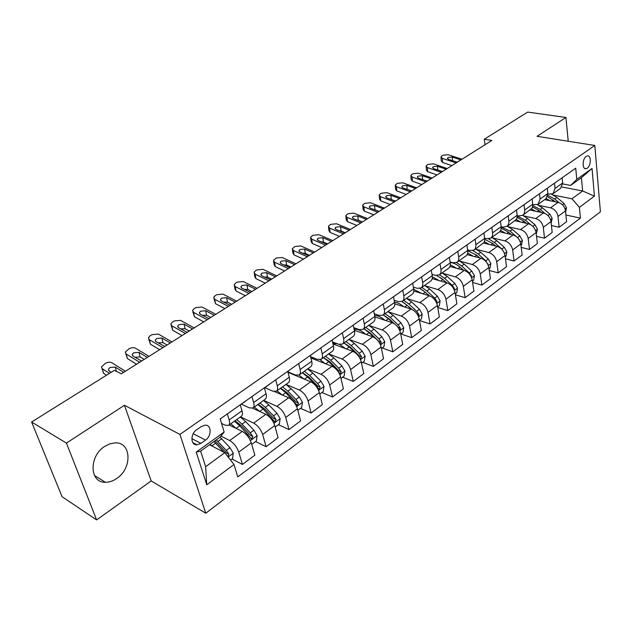 <?xml version="1.0" encoding="UTF-8"?>
<svg xmlns="http://www.w3.org/2000/svg" width="632" height="632" viewBox="0 0 632 632"><rect width="100%" height="100%" fill="white"/><g stroke="black" fill="none" stroke-linecap="round" stroke-linejoin="round"><path stroke-width="0.95" d="M104.722 446.382C88.78 456.138 89.436 482.872 105.354 482.271C109.186 482.327 112.962 481.071 116.691 478.511C132.301 468.517 131.582 442.25 115.451 442.858L110.079 443.735L104.722 446.382M586.204 156.388C582.262 158.83 582.088 169.487 585.975 168.712L587.254 168.183C591.165 165.718 591.355 155.124 587.452 155.875L586.204 156.388M205.787 513.224L600.4 211.823L594.815 145.455L179.923 434.421L205.787 513.224L151.182 480.944L124.449 405.27L66.423 443.095L96.625 519.915L151.182 480.944M96.625 519.915L62.054 496.689L31.6 422.01L66.423 443.095M31.6 422.01L114.305 370.344L121.336 373.804L491.799 140.462L484.294 139.206L485.044 144.72M200.929 443.372L205.534 440.085C211.846 435.969 211.53 424.578 205.076 425.154L201.268 426.545L196.615 429.815C190.216 433.908 190.524 445.402 196.979 444.817L200.929 443.372L191.852 438.624M233.998 464.488L206.751 484.776L196.204 452.07L224.163 432.043L220.047 437.178L200.652 451.098L205.645 466.708L224.795 452.702L233.998 464.488L237.766 476.923L580.421 218.103L565.909 215.006M561.864 186.977L582.641 190.983L581.416 177.703L570.657 185.429L576.771 179.393L575.72 168.207L220.197 418.961L224.163 432.043M576.771 179.393L592.042 168.46L594.436 196.141L579.41 207.335L580.421 218.103M568.231 141.252L565.94 117.481L527.704 112.085L484.294 139.206M565.94 117.481L537.05 136.315L594.815 145.455M124.449 405.27L179.923 434.421M570.657 185.429L562.709 183.912M554.493 183.177L555.046 188.407L553.008 193.724L547.968 194.19M539.491 193.755L540.091 199.041L538.101 204.373L532.808 204.744M524.07 204.634L524.765 211.396L523.857 214.216L522.775 215.315L518.84 215.939L517.213 215.575M508.207 215.82L508.965 222.638L507.599 226.074L503.096 227.157L501.16 226.706L501.026 229.479L499.88 231.588L490.811 238.138L486.901 238.683L484.633 238.13M475.106 239.173L476.007 245.627L475.193 248.953L474.134 250.043L470.232 250.548L467.617 249.877M457.821 251.362L458.69 256.876C459.029 259.381 458.453 261.19 456.976 262.296L453.089 262.762L450.087 261.948M440.014 263.923L440.946 269.477C441.31 272.013 440.765 273.822 439.303 274.912L435.432 275.339L432.012 274.359M421.663 276.863L422.658 282.465C423.061 285.016 422.539 286.833 421.094 287.916L417.238 288.287L413.368 287.125M402.742 290.207L403.816 295.855C404.251 298.43 403.753 300.247 402.323 301.314L398.492 301.638L394.139 300.255M383.237 303.968L384.375 309.664C384.849 312.263 384.375 314.08 382.976 315.131L379.168 315.4L374.278 313.764M363.1 318.173L364.324 323.916C364.822 326.531 364.387 328.356 363.013 329.391L359.237 329.596L353.754 327.668M342.315 332.835L343.618 338.626C344.156 341.264 343.753 343.089 342.402 344.1L338.657 344.243L332.543 341.967M320.835 347.979L322.233 353.817C322.81 356.48 322.446 358.305 321.127 359.292L317.414 359.371L310.589 356.693M298.644 363.629L300.129 369.523C300.753 372.201 300.421 374.026 299.133 374.997L295.468 374.997L287.86 371.845M275.694 379.816L277.282 385.757C277.946 388.459 277.661 390.276 276.405 391.224L272.787 391.153L264.674 387.59M251.947 396.572L253.637 402.56C254.356 405.27 254.103 407.095 252.895 408.011L249.324 407.853L241.258 404.109M227.362 413.913L229.163 419.948C229.93 422.682 229.732 424.499 228.555 425.391L225.047 425.139L221.548 423.416M209.508 444.746L224.795 452.702M220.916 436.096L229.693 440.528C233.84 443.056 236.866 446.919 238.762 452.117L242.443 464.449L232.015 458.998M229.147 424.965L242.269 431.403C246.433 433.876 249.435 437.7 251.283 442.874L254.846 455.159L242.443 464.449M240.523 416.844L253.685 423.124C257.848 425.549 260.842 429.333 262.651 434.484L266.104 446.729L255.62 441.547M252.61 408.177L265.843 414.308C270.014 416.678 272.985 420.422 274.754 425.549L278.096 437.747L266.104 446.729M263.647 400.333L276.879 406.305C281.058 408.627 284.013 412.341 285.735 417.444L288.982 429.594L278.443 424.664M274.651 391.643L288.642 397.773C292.821 400.048 295.752 403.722 297.435 408.801L300.579 420.912L288.982 429.594M286.019 384.359L299.315 390.031C303.502 392.259 306.417 395.901 308.06 400.965L311.11 413.02L300.524 408.335M287.995 372.367L310.691 381.783C314.878 383.956 317.778 387.566 319.389 392.598L322.328 404.614L311.11 413.02M307.681 368.891L321.024 374.286C325.219 376.419 328.095 379.998 329.667 385.014L332.527 396.983L321.909 392.519M310.905 357.996L332.037 366.299C336.232 368.385 339.1 371.932 340.632 376.917L343.389 388.846L332.527 396.983M328.664 353.912L342.046 359.039C346.241 361.093 349.085 364.601 350.586 369.57L353.264 381.452L342.623 377.201M333.001 343.958L352.711 351.305C356.906 353.312 359.742 356.788 361.204 361.733L363.795 373.567L353.264 381.452M349.022 339.408L362.405 344.274C366.6 346.241 369.42 349.686 370.85 354.607L373.362 366.402L362.697 362.357M354.323 330.26L372.746 336.777C376.941 338.705 379.737 342.117 381.136 347.015L383.561 358.755L373.362 366.402M368.985 325.417L382.139 329.959C386.342 331.847 389.122 335.237 390.489 340.111L392.835 351.811L382.155 347.963M374.91 316.893L392.164 322.691C396.359 324.54 399.124 327.897 400.459 332.748L402.734 344.401L392.835 351.811M388.317 311.829L401.281 316.079C405.475 317.896 408.225 321.222 409.528 326.057L411.724 337.662L401.036 333.996M394.731 303.834L410.998 309.024C415.192 310.81 417.926 314.104 419.206 318.915L421.323 330.473L411.724 337.662M407.063 298.628L419.846 302.617C424.033 304.363 426.75 307.634 427.998 312.421L430.052 323.94L419.49 320.487M413.81 291.075L429.278 295.768C433.465 297.482 436.167 300.721 437.391 305.493L439.374 316.956L430.052 323.94M425.241 285.806L437.858 289.543C442.044 291.226 444.738 294.441 445.931 299.189L447.843 310.612L437.731 307.468M432.209 278.625L447.022 282.899C451.201 284.55 453.879 287.734 455.04 292.458L456.889 303.834L447.843 310.612M442.89 273.34L455.356 276.856C459.535 278.475 462.19 281.635 463.335 286.336L465.12 297.672L455.419 294.796M449.968 266.475L464.251 270.401C468.431 271.989 471.069 275.125 472.183 279.802L473.913 291.091L465.12 297.672M460.025 261.221L472.349 264.532C476.52 266.088 479.151 269.192 480.241 273.853L481.908 285.103L472.594 282.472M467.111 254.625L480.999 258.259C485.163 259.784 487.778 262.865 488.844 267.502L490.448 278.704L481.908 285.103M476.67 249.435L488.868 252.547C493.031 254.048 495.63 257.106 496.673 261.727L498.221 272.882L489.271 270.472M483.67 243.067L497.273 246.456C501.429 247.926 504.012 250.959 505.031 255.549L506.524 266.665L498.221 272.882M492.849 237.964L504.928 240.903C509.076 242.348 511.644 245.358 512.647 249.932L514.085 261L505.466 258.788M499.667 231.786L513.097 234.978C517.245 236.392 519.804 239.378 520.776 243.928L522.158 254.957L514.085 261M508.586 226.801L520.539 229.574C524.678 230.972 527.222 233.935 528.178 238.469L529.513 249.443L521.21 247.412M515.112 220.781L528.494 223.807C532.626 225.174 535.154 228.113 536.086 232.623L537.374 243.557L529.513 249.443M523.889 215.939L535.739 218.553C539.862 219.897 542.382 222.812 543.291 227.307L544.523 238.201L536.521 236.328M530.122 210.069L543.481 212.945C547.596 214.256 550.101 217.155 550.993 221.627L552.178 232.473L544.523 238.201M538.788 205.361L550.527 207.825C554.635 209.121 557.132 211.997 558.001 216.452L559.138 227.259L551.42 225.529M544.737 199.633L558.064 202.366C562.164 203.63 564.645 206.482 565.498 210.914L566.588 221.682L559.138 227.259M553.292 195.051L571.96 198.796L582.641 190.983L594.436 196.141M240.255 404.82L241.993 410.824C242.735 413.557 242.514 415.374 241.321 416.283L228.555 425.391M264.397 387.787L266.033 393.752C266.728 396.454 266.451 398.279 265.219 399.211L252.895 408.011M287.726 371.332L289.258 377.249C289.906 379.935 289.59 381.76 288.318 382.716L276.405 391.224M311.394 354.639L310.28 355.437L311.718 361.291C312.319 363.961 311.963 365.786 310.66 366.765L299.133 374.997M332.092 340.04L333.443 345.854C333.996 348.501 333.609 350.326 332.274 351.337L321.127 359.292M353.209 325.148L354.465 330.915C354.987 333.538 354.568 335.363 353.201 336.39L342.402 344.1M373.646 310.731L374.831 316.45C375.313 319.049 374.863 320.874 373.473 321.917L363.013 329.391M393.46 296.764L394.558 302.436C395.008 305.011 394.526 306.836 393.112 307.895L382.976 315.131M412.657 283.223L413.683 288.848C414.102 291.407 413.589 293.224 412.159 294.299L402.323 301.314M431.269 270.085L432.233 275.663C432.62 278.206 432.083 280.016 430.629 281.106L421.094 287.916M449.336 257.35L450.237 262.88C450.592 265.393 450.031 267.21 448.554 268.308L439.303 274.912M466.866 244.979L467.704 250.462C468.036 252.966 467.451 254.767 465.966 255.881L456.976 262.296M483.899 232.971L484.76 239.394L484.128 242.372L474.134 250.043M491.894 227.33L492.691 234.662L492.083 236.7L490.811 238.138M500.433 221.303L501.16 226.698L492.644 232.742M516.51 209.966L517.253 216.286L516.557 219.233L507.014 226.564M532.144 198.946L532.823 205.203L532.105 208.141L522.775 215.315M547.344 188.218L547.92 193.471L545.906 198.796L538.101 204.373M579.41 207.335L571.96 198.796M562.14 177.79L562.67 182.996L560.608 188.297L553.008 193.724M200.652 451.098L196.204 452.07M205.645 466.708L206.751 484.776M592.042 168.46L581.416 177.703M109.486 373.354L102.321 368.748L103.64 373.378L101.989 368.495M106.5 375.218L103.64 373.378M221.682 417.918L221.121 418.423M125.381 371.261L111.959 362.792C110.047 361.867 107.843 362.073 105.347 363.408L101.499 366.789L102.321 368.748M112.148 371.695L111.153 372.209M111.232 372.264L109.083 370.881L108.412 369.286L109.936 367.532L115.253 367.034L116.462 371.403M123.098 372.698L122.75 371.782L115.253 367.034M122.75 371.782L123.406 372.509M230.562 460.08L232.56 458.603L233.263 453.104L229.969 447.669L220.047 437.17M212.028 446.058L210.235 444.225M227.836 456.596L228.903 454.187L226.264 450.379L216.334 439.84M215.054 440.765L226.556 452.962L228.903 454.187M213.979 441.531L224.17 452.37M139.664 362.27L126.179 353.983L127.411 358.581L125.76 353.659M136.544 364.23L127.411 358.581M246.14 400.664L245.556 401.186M149.034 356.369L135.517 348.208C133.605 347.324 131.432 347.529 129.007 348.817L125.326 352.04L126.179 353.983M141.592 361.054L132.918 356.029L132.222 354.449L133.668 352.79L138.906 352.308L140.091 356.906L144.199 359.411M140.091 356.906L135.003 357.309M146.774 357.783L146.45 356.875L138.906 352.308M146.45 356.875L147.114 357.57M241.392 404.014L242.475 403.248M162.874 347.647L149.31 339.676L150.456 344.243L148.804 339.281M159.643 349.686L150.456 344.243M269.769 384.003L269.161 384.533M171.959 341.928L158.363 334.067L151.957 334.668L150.14 335.782L148.425 337.741L149.31 339.676M164.747 346.47L156.025 341.635L155.306 340.063L156.673 338.507L161.832 338.025L162.938 342.599L167.061 345.009M162.938 342.599L158.142 342.876M169.732 343.326L169.416 342.425L161.832 338.025M169.416 342.425L170.103 343.097M265.116 387.282L266.23 386.5M185.374 333.475L171.746 325.788L172.805 330.331L171.161 325.338M182.04 335.568L172.805 330.331M292.616 367.887L289.187 370.305M194.19 327.921L180.531 320.353L174.211 320.945L172.457 322.028L170.822 323.876L171.746 325.788M187.19 332.329L178.445 327.676L177.687 326.12L178.982 324.643L184.07 324.169L185.097 328.711L189.245 331.034M185.097 328.711L180.594 328.885M191.994 329.304L191.694 328.411L184.07 324.169M191.694 328.411L192.389 329.059M288.042 371.11L288.745 370.747M251.733 444.422L256.379 440.986L257.098 435.559L253.867 430.218L245.611 421.544L240.294 417.009M236.155 428.409L230.806 423.788M234.425 421.204L239.749 425.771L251.599 438.964L252.887 436.57L250.288 432.833L242.024 424.127L236.7 419.577M234.978 420.809L241.511 425.778L250.517 435.409L252.887 436.57M275.173 427.082L279.407 423.954L280.134 418.605L276.974 413.336L268.774 404.867L263.473 400.459M259.499 411.369L254.293 407.016M257.793 404.512L263.102 408.951L274.841 421.884L276.065 419.545L273.514 415.864L265.306 407.371L259.997 402.94M258.212 404.211L264.745 409.03L273.688 418.439L276.065 419.545M297.83 410.326L301.685 407.474L302.42 402.205L299.323 397.015L291.178 388.735L285.893 384.454M282.085 394.905L277.014 390.789M280.403 388.372L285.696 392.685L297.317 405.357L298.486 403.074L295.974 399.456L287.821 391.153L282.528 386.855M280.695 388.159L287.22 392.828L296.1 402.023L298.486 403.074M207.209 319.721L193.518 312.319L194.498 316.829L192.863 311.805M203.78 321.885L194.498 316.829M314.712 352.3L310.944 355.089M215.757 314.333L202.05 307.034L195.817 307.626L194.111 308.677L192.562 310.423L193.518 312.319M208.971 318.615L200.186 314.128L199.412 312.587L200.644 311.197L205.653 310.723L206.601 315.242L210.764 317.477M206.601 315.242L202.382 315.313M213.592 315.7L213.308 314.807L205.653 310.723M213.308 314.807L214.011 315.439M319.752 394.115L323.244 391.532L323.987 386.326L320.953 381.215L312.872 373.117L307.602 368.954M303.96 378.987L298.991 375.084M291.439 373.322L290.831 373.544M302.278 372.754L307.555 376.949L315.652 385.086L319.065 389.375L320.187 387.132L317.706 383.585L309.617 375.463L304.348 371.276M302.459 372.619L308.977 377.138L317.785 386.136L320.187 387.132M228.397 306.378L214.659 299.236L215.567 303.723L213.94 298.667M224.873 308.59L215.567 303.723M336.098 337.219L332.89 339.479M236.7 301.148L222.938 294.109L216.8 294.686L215.141 295.713L213.671 297.364L214.659 299.236M230.103 305.296L221.303 300.974L220.497 299.457L221.666 298.138L226.612 297.672L227.481 302.159L231.66 304.316M227.481 302.159L223.554 302.143M234.559 302.491L234.29 301.614L226.612 297.672M234.29 301.614L235.001 302.215M248.969 293.422L235.191 286.533L236.028 290.989L235.009 289.132L234.401 285.917M245.366 295.689L236.028 290.989M356.803 322.612L353.699 324.801M257.027 288.342L243.233 281.548L237.182 282.125L235.57 283.112L234.172 284.684L235.191 286.533M250.627 292.371L241.803 288.2L240.982 286.699L242.088 285.451L246.962 284.993L247.768 289.448L251.955 291.534M247.768 289.448L244.134 289.361M254.925 289.669L254.664 288.792L246.962 284.993M254.664 288.792L255.383 289.377M268.948 280.829L255.138 274.185L255.905 278.609L254.862 276.784L254.293 273.53M265.266 283.152L255.905 278.609M376.87 308.456L373.67 310.833M276.784 275.9L262.959 269.343L256.987 269.911L255.423 270.875L254.096 272.36L255.138 274.185M270.567 279.818L261.727 275.789L260.874 274.312L261.932 273.127L266.736 272.668L267.478 277.1L271.673 279.115M267.478 277.1L264.137 276.95M274.707 277.211L274.454 276.342L266.736 272.668M274.454 276.342L275.181 276.903M288.366 268.6L274.533 262.185L275.236 266.586L274.162 264.776L273.632 261.49M284.613 270.962L275.236 266.586M396.319 294.741L393.475 296.866M295.981 263.805L282.133 257.477L276.239 258.038L273.459 260.384L274.533 262.185M289.938 267.613L281.09 263.734L280.221 262.272L281.216 261.15L285.964 260.7L286.636 265.1L290.846 267.044M286.636 265.1L283.602 264.895M293.927 265.1L293.69 264.239L285.964 260.7M293.69 264.239L294.425 264.784M307.247 256.711L293.39 250.517L294.038 254.886L292.932 253.1L292.442 249.782M303.431 259.112L294.038 254.886M415.177 281.438L412.672 283.326M314.649 252.05L300.785 245.935L294.97 246.488L292.284 248.739L293.39 250.517M308.772 255.747L299.916 252.002L299.023 250.564L299.979 249.498L304.656 249.048L305.272 253.424L309.483 255.296M305.272 253.424L302.554 253.179M312.619 253.321L312.398 252.468L304.656 249.048M312.398 252.468L313.14 252.998M340.98 378.418L344.124 376.087L344.875 370.952L341.896 365.912L333.878 357.996L328.624 353.944M325.14 363.59L320.021 359.734M314.041 358.044L312.121 358.47M323.473 357.617L328.727 361.702L336.761 369.665L340.127 373.891L341.193 371.703L338.752 368.203L330.726 360.264L325.472 356.195M323.545 357.57L330.054 361.946L338.792 370.755L341.193 371.703M361.528 363.218L364.356 361.125L365.106 356.061L362.183 351.092L354.228 343.342L348.998 339.392M345.665 348.674L339.684 344.535M336.99 343.618L332.961 343.784M360.177 358.818L361.543 356.756L359.142 353.312L351.171 345.546L345.941 341.58M344.14 343.034L350.468 347.229L359.134 355.848L361.543 356.756M344.005 342.963L349.235 346.936L354.963 352.53M381.444 348.493L383.964 346.62L384.722 341.62L381.854 336.722L373.954 329.138L368.748 325.29M365.572 334.233C361.393 330.544 357.578 328.909 354.118 329.327M380.251 344.345L381.278 342.26L378.908 338.878L371 331.271L365.786 327.408M364.561 329.114L370.257 332.969L378.86 341.406L381.278 342.26M363.906 328.751L369.12 332.622L374.041 337.362M400.743 334.21L402.987 332.558L403.745 327.621L400.933 322.786L393.088 315.36L387.906 311.615M384.872 320.242C381.27 317.098 377.857 315.518 374.634 315.494M399.661 330.236L400.404 328.213L398.065 324.88L390.221 317.43L385.03 313.662M384.422 315.652L389.454 319.128L394.368 323.797M374.381 314.262L374.926 313.978M383.205 314.965L388.404 318.741L392.82 322.944M419.474 320.369L421.441 318.907L422.2 314.041L419.435 309.269L411.661 301.993L406.494 298.336M403.603 306.662C400.498 303.992 397.465 302.499 394.51 302.183M418.447 316.458L418.961 314.578L416.662 311.3L408.872 304L403.706 300.326M403.753 302.633L412.088 309.467M401.889 301.567L407.103 305.272L411.163 309.08M325.606 245.145L311.734 239.157L312.327 243.502L311.197 241.748L310.739 238.398M321.728 247.586L312.327 243.502M433.473 268.537L431.293 270.188M332.811 240.61L318.931 234.701L313.195 235.254L311.758 236.139L310.604 237.411L311.734 239.157M327.092 244.213L318.236 240.595L317.319 239.173L318.228 238.161L322.841 237.719L323.402 242.064L327.621 243.873M323.402 242.064L321.017 241.787M330.805 241.866L330.591 241.029L322.841 237.719M330.591 241.029L331.334 241.535M437.636 306.931L439.351 305.659L440.117 300.848L437.399 296.147L429.681 289.022L424.546 285.451M421.789 293.493L413.763 289.345M436.657 303.044L436.973 301.346L434.705 298.114L426.979 290.965L421.836 287.386M422.587 290.056L429.634 295.887M413.415 287.363L413.936 287.291M419.798 288.461L425.265 292.197L429.033 295.697M343.468 233.895L329.588 228.113L330.125 232.426L328.972 230.696L328.553 227.315M339.534 236.376L330.125 232.426M451.24 256.007L449.352 257.453M350.476 229.479L336.595 223.775L330.931 224.321L329.533 225.182L328.435 226.39L329.588 228.113M344.914 232.987L336.058 229.487L335.118 228.097L335.987 227.133L340.545 226.698L341.051 231.012L345.27 232.758M341.051 231.012L339.013 230.72M348.501 230.727L348.295 229.89L340.545 226.698M348.295 229.89L349.046 230.38M455.277 293.888L456.746 292.798L457.513 288.042L454.85 283.405L447.187 276.413L442.076 272.937M439.453 280.711L432.367 276.911M454.313 289.977L454.463 288.5L452.228 285.316L444.557 278.309L439.445 274.817M440.954 277.914L446.808 282.836M432.075 274.73L433.394 274.754M436.752 275.568L442.89 279.51L446.405 282.725M360.848 222.946L346.968 217.353L347.458 221.635L346.281 219.936L345.894 216.539M356.867 225.458L347.458 221.635M468.486 243.841L466.882 245.082M367.674 218.648L353.794 213.134L348.2 213.671L346.834 214.509L345.791 215.662L346.968 217.353M362.255 222.061L353.407 218.68L352.451 217.305L353.28 216.389L357.775 215.962L358.233 220.244L362.452 221.935M358.233 220.244L356.582 219.96M365.723 219.881L365.525 219.043L357.775 215.962M365.525 219.043L366.284 219.525M472.404 281.216L473.644 280.3L474.419 275.607L471.796 271.025L464.196 264.168L459.108 260.771M456.612 268.3L450.332 264.84M471.433 277.227L471.456 276.018L469.252 272.882L461.644 266.009L456.494 262.572M458.903 266.222L463.525 270.204M450.182 262.549C453.452 262.73 456.731 264.271 460.025 267.178L463.303 270.141M377.778 212.281L363.898 206.877L364.332 211.135L363.139 209.461L362.784 206.04M373.741 214.825L364.332 211.135M485.242 232.023L483.907 233.074M384.422 208.102L370.55 202.761L365.027 203.299L363.692 204.112L362.697 205.21L363.898 206.877M379.145 211.42L370.305 208.157L369.325 206.806L370.115 205.929L374.555 205.503L374.966 209.761L379.184 211.396M374.966 209.761L373.773 209.5M382.494 209.31L382.305 208.489L374.555 205.503M382.305 208.489L383.063 208.955M489.042 268.908L490.069 268.15L490.843 263.512L488.267 258.994L480.723 252.271L475.667 248.953M473.289 256.237L467.68 253.092M488.038 264.784L485.795 260.795L478.242 254.056L472.894 250.604M476.488 255.036L479.799 257.943M467.751 250.762L476.67 255.186L479.728 257.927M394.265 201.9L380.393 196.671L380.78 200.897L379.555 199.254L379.24 195.809M390.181 204.468L380.78 200.897M501.524 220.536L500.449 221.405M400.735 197.824L386.871 192.665L381.42 193.187L380.124 193.985L379.168 195.035L380.393 196.671M395.593 201.063L386.76 197.903L385.773 196.576L386.523 195.746L390.908 195.32L391.271 199.546L395.087 200.984M391.271 199.546L390.702 199.388M398.832 199.025L398.65 198.211L390.908 195.32M398.65 198.211L399.416 198.653M505.221 256.947L506.042 256.339L506.817 251.757L504.281 247.294L496.799 240.697L491.767 237.45M489.508 244.521L484.444 241.645M504.123 252.563L501.871 249.048L494.382 242.435L488.544 238.864M484.76 239.346L492.857 243.533L495.717 246.061M410.326 191.78L396.462 186.724L396.809 190.919L395.569 189.3L395.284 185.847M406.202 194.38L396.809 190.919M517.363 209.366L516.526 210.069M416.63 187.807L402.782 182.822L397.394 183.335L395.221 185.113L396.462 186.724M411.622 190.967L402.805 187.909L401.794 186.606L402.513 185.816L406.842 185.397L407.15 189.497M414.75 189L414.576 188.186L406.842 185.397M414.576 188.186L415.343 188.62M520.95 245.311L521.574 244.853L522.348 240.326L519.86 235.91L512.433 229.44L507.433 226.272M505.284 233.121L500.655 230.483M516.107 236.392L510.087 231.13L501.192 226.959M501.223 228.255L508.594 232.205L511.272 234.543M519.18 239.662L517.813 237.901M536.252 233.998L537.469 229.195L535.012 224.842L527.649 218.482L522.672 215.386M520.634 222.03L516.336 219.588M530.501 224.573L525.366 220.133L517.245 216.16M517.158 217.463L523.912 221.176L526.417 223.341M425.976 181.921L412.135 177.031L412.435 181.194L411.171 179.607L410.918 176.138M421.821 184.544L412.435 181.194M532.76 198.503L532.152 199.041M432.13 178.05L418.289 173.215L412.973 173.737L411.74 174.495L410.871 175.443L412.135 177.031M427.248 181.123L418.439 178.169L417.412 176.889L418.1 176.131L422.373 175.72L422.634 179.654M430.266 179.227L430.1 178.422L422.373 175.72M430.1 178.422L430.874 178.84M441.239 172.315L427.414 167.575L427.674 171.714L426.395 170.142L426.173 166.674M437.052 174.953L427.674 171.714M447.235 168.531L433.418 163.854L428.164 164.367L426.963 165.11L426.126 166.019L427.414 167.575M442.471 171.533L433.686 168.673L432.644 167.409L433.299 166.69L437.526 166.279L437.739 170.063M445.394 169.692L445.236 168.894L437.526 166.279M445.236 168.894L446.01 169.305M551.144 222.985L552.178 218.364L549.769 214.066L542.461 207.817L537.421 204.752M535.573 211.238L531.52 208.955M544.879 213.395L540.234 209.421L532.808 205.661M532.586 206.956L538.827 210.44L541.166 212.447M456.122 162.938L442.321 158.348L442.542 162.456L441.239 160.915L441.049 157.439M451.904 165.592L442.542 162.456M461.976 159.248L448.183 154.721L442.985 155.227L441.815 155.946L441.018 156.815L442.321 158.348M457.331 162.179L448.554 159.406L447.496 158.174L448.127 157.479L452.307 157.076L452.48 160.71M460.151 160.402L460.001 159.612L452.307 157.076M460.001 159.612L460.775 160.007M565.632 212.265L566.509 207.817L564.131 203.567L556.887 197.437L551.657 194.356M550.124 200.739L546.214 198.559M558.996 202.627L554.714 198.993L547.881 195.438M547.541 196.702L555.536 201.845M242.269 431.403L229.693 440.528M265.843 414.308L253.685 423.124M288.642 397.773L276.879 406.305M310.691 381.783L299.315 390.031M332.037 366.299L321.024 374.286M352.711 351.305L342.046 359.039M372.746 336.777L362.405 344.274M392.164 322.691L382.139 329.959M410.998 309.024L401.281 316.079M429.278 295.768L419.846 302.617M447.022 282.899L437.858 289.543M464.251 270.401L455.356 276.856M480.999 258.259L472.349 264.532M497.273 246.456L488.868 252.547M513.097 234.978L504.928 240.903M528.494 223.807L520.539 229.574M543.481 212.945L535.739 218.553M558.064 202.366L550.527 207.825M251.283 442.874L238.762 452.117M241.993 410.824L229.163 419.948M266.033 393.752L253.637 402.56M274.754 425.549L262.651 434.484M289.258 377.249L277.282 385.757M297.435 408.801L285.735 417.444M311.718 361.291L300.129 369.523M319.389 392.598L308.06 400.965M333.443 345.854L322.233 353.817M340.632 376.917L329.667 385.014M354.465 330.915L343.618 338.626M361.204 361.733L350.586 369.57M374.831 316.45L364.324 323.916M381.136 347.015L370.85 354.607M394.558 302.436L384.375 309.664M400.459 332.748L390.489 340.111M413.683 288.848L403.816 295.855M419.206 318.915L409.528 326.057M432.233 275.663L422.658 282.465M437.391 305.493L427.998 312.421M450.237 262.88L440.946 269.477M455.04 292.458L445.931 299.189M467.704 250.462L458.69 256.876M472.183 279.802L463.335 286.336M484.673 238.406L475.912 244.631M488.844 267.502L480.241 273.853M505.031 255.549L496.673 261.727M517.181 215.315L508.91 221.192M520.776 243.928L512.647 249.932M532.76 204.239L524.718 209.958M536.086 232.623L528.178 238.469M547.92 193.471L540.091 199.041M550.993 221.627L543.291 227.307M562.67 182.996L555.046 188.407M565.498 210.914L558.001 216.452M193.218 433.71L205.534 440.085M228.152 456.991L233.248 453.239M217.945 441.468L221.658 438.79M211.838 445.86L215.591 443.166M226.264 450.379L229.969 447.669M250.422 440.599L257.082 435.701M242.024 424.127L245.611 421.544M236.123 428.377L239.749 425.771M250.288 432.833L253.867 430.218M246.954 435.266L248.02 434.492M273.925 423.298L280.118 418.739M265.306 407.371L268.774 404.867M259.649 411.44L263.102 408.951M273.514 415.864L276.974 413.336M270.52 418.052L271.318 417.468M296.645 406.574L302.404 402.339M287.821 391.153L291.178 388.735M282.417 395.047L285.696 392.685M295.974 399.456L299.323 397.015M293.303 401.407L293.848 401.012M318.631 390.386L323.971 386.46M309.617 375.463L312.872 373.117M304.442 379.192L307.555 376.949M317.706 383.585L320.953 381.215M339.905 374.729L344.859 371.087M330.726 360.264L333.878 357.996M325.772 363.835L328.727 361.702M338.752 368.203L341.896 365.912M360.509 359.561L365.091 356.187M351.171 345.546L354.228 343.342M346.423 348.959L349.235 346.936M359.142 353.312L362.183 351.092M380.472 344.867L384.706 341.746M371 331.271L373.954 329.138M366.449 334.549L369.12 332.622M378.908 338.878L381.854 336.722M399.819 330.623L403.73 327.747M390.221 317.43L393.088 315.36M385.86 320.566L388.404 318.741M398.065 324.88L400.933 322.786M398.042 327.416L400.404 328.213M418.589 316.806L422.184 314.159M408.872 304L411.661 301.993M404.693 307.01L407.103 305.272M416.662 311.3L419.435 309.269M417.081 313.97L418.961 314.578M436.799 303.4L440.101 300.974M426.979 290.965L429.681 289.022M422.966 293.856L425.265 292.197M434.705 298.114L437.399 296.147M435.511 300.903L436.973 301.346M454.479 290.388L457.497 288.168M444.557 278.309L447.187 276.413M440.709 281.074L442.89 279.51M452.228 285.316L454.85 283.405M453.389 288.184L454.463 288.5M471.646 277.748L474.395 275.726M461.644 266.009L464.196 264.168M457.947 268.671L460.025 267.178M469.252 272.882L471.796 271.025M470.714 275.813L471.456 276.018M488.323 265.472L490.827 263.631M478.242 254.056L480.723 252.271M474.695 256.608L476.67 255.186M485.795 260.795L488.267 258.994M487.541 263.773L487.967 263.892M504.534 253.543L506.793 251.876M494.382 242.435L496.799 240.697M490.977 244.884L492.857 243.533M501.871 249.048L504.281 247.294M520.294 241.938L522.332 240.437M510.087 231.13L512.433 229.44M506.817 233.485L508.594 232.205M517.537 237.608L519.86 235.91M535.628 230.648L537.445 229.305M525.366 220.133L527.649 218.482M522.222 222.393L523.912 221.176M532.91 226.382L535.012 224.842M550.543 219.667L552.163 218.475M540.234 209.421L542.461 207.817M537.216 211.594L538.827 210.44M547.865 215.449L549.769 214.066M565.071 208.979L566.493 207.928M554.714 198.993L556.887 197.437M551.815 201.087L553.348 199.989M562.425 204.815L564.131 203.567M94.484 475.501L105.354 482.271M584.924 168.531L585.975 168.712M192.839 442.637L196.979 444.817M220.228 419.079L221.287 418.329M108.799 370.668L108.412 369.286M242.064 403.674L245.722 401.091M132.57 355.761L132.222 354.449M265.803 386.934L269.335 384.438M155.614 341.312L155.306 340.063M177.963 327.297L177.687 326.12M250.857 438.6L251.599 438.964M274.146 421.56L274.841 421.884M296.669 405.072L297.317 405.357M199.649 313.701L199.412 312.587M291.139 373.204L290.728 373.496M318.465 389.122L319.065 389.375M220.71 300.508L220.497 299.457M241.163 287.694L240.982 286.699M261.04 275.252L260.874 274.312M280.355 263.157L280.221 262.272M299.141 251.402L299.023 250.564M313.069 357.665L312.003 358.423M339.558 373.67L340.127 373.891M334.304 342.623L332.922 343.603M354.781 328.111L353.975 328.687M317.422 239.963L317.319 239.173M335.213 228.839L335.118 228.097M352.53 218.008L352.451 217.305M369.396 207.47L369.325 206.806M385.828 197.2L385.773 196.576M401.834 187.198L401.794 186.606M417.452 177.442L417.412 176.889M432.675 167.938L432.644 167.409M447.519 158.664L447.496 158.174"/></g></svg>
